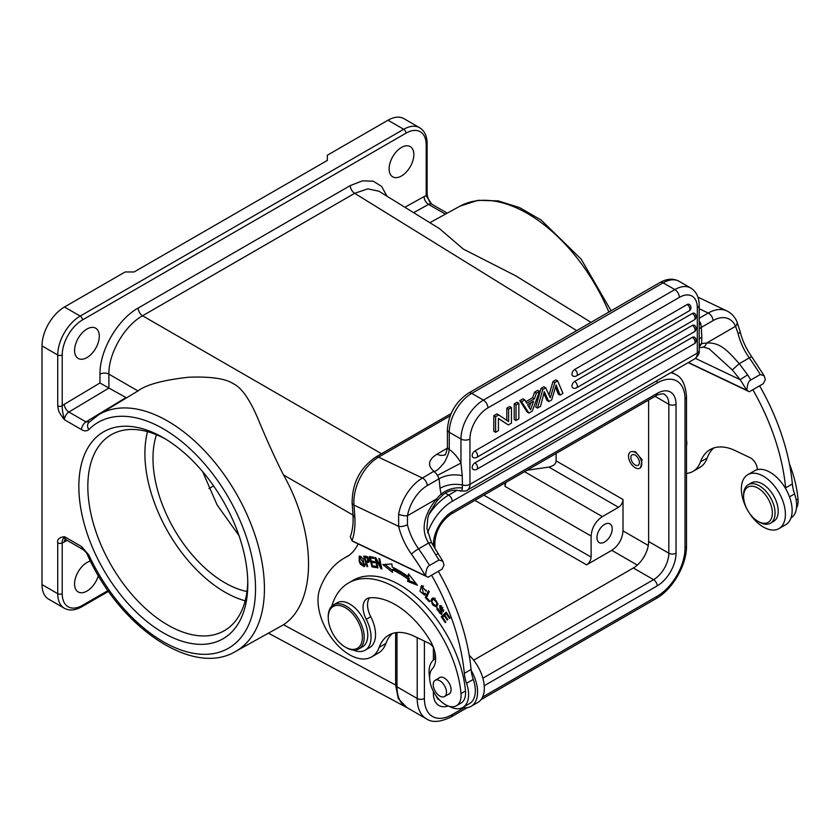 <?xml version="1.0" encoding="UTF-8"?>
<svg xmlns="http://www.w3.org/2000/svg" width="840" height="840" viewBox="0 0 840 840"><rect width="100%" height="100%" fill="white"/><g stroke="black" fill="none" stroke-linecap="round" stroke-linejoin="round"><path stroke-width="1.26" d="M635.723 468.017A9.377 5.408 60 0 1 629.139 459.827A9.377 5.408 60 0 1 630.452 451.941A9.377 5.408 60 0 1 634.567 452.109A9.377 5.408 60 0 1 641.151 460.299A9.377 5.408 60 0 1 639.828 468.185A9.377 5.408 60 0 1 635.723 468.017M631.029 451.616L635.324 451.668L642.075 459.743L640.658 467.702M505.029 482.937L505.029 486.37L591.108 536.067C591.77 527.814 595.508 521.325 602.332 516.621L618.513 507.286C621.243 505.397 622.734 502.803 623.007 499.506L556.111 460.877L556.111 453.453M623.007 499.506L623.007 530.891C622.335 539.154 618.597 545.633 611.772 550.337L586.614 564.858C589.344 562.978 590.846 560.385 591.108 557.077L483.861 495.159M505.817 482.486L505.029 486.37M556.111 460.877C555.986 463.838 553.581 465.906 548.909 467.103L527.016 470.243M591.108 536.067L591.108 557.077M604.59 542.042A10.804 6.237 120 0 0 611.646 532.518A10.804 6.237 120 0 0 609.987 523.866A10.804 6.237 120 0 0 604.59 524.402A10.804 6.237 120 0 0 597.534 533.925A10.804 6.237 120 0 0 599.183 542.577A10.804 6.237 120 0 0 604.59 542.042M648.627 400.04L648.627 541.527A21.609 12.474 -60 0 1 633.35 567.987L473.644 660.188M396.984 632.541L396.984 686.805A44.489 25.683 120 0 0 406.203 707.165L426.416 718.841A44.489 25.683 -60 0 1 417.207 698.481L417.207 637.654M396.984 685.356L395.64 685.052L398.286 698.639L406.959 707.606M378.882 191.184L439.541 228.69L463.376 249.123L515.833 275.867L591.014 322.361M576.702 330.614L354.68 193.316L367.794 188.853L378.861 191.184M395.64 632.709L395.64 685.052L283.521 624.76C316.869 602.648 316.869 534.261 283.521 474.968C275.415 459.07 266.627 439.688 257.145 416.808C249.155 398.496 241.259 387.481 233.447 383.786C225.666 378.578 210.703 376.394 188.591 377.233C163.107 380.09 146.234 384.657 137.959 390.936L108.874 374.136C108.444 353.524 124.498 325.7 142.569 315.777L381.528 453.737M283.521 624.76L235.263 651.641C192.087 677.155 119.354 626.556 87.559 555.093L87.559 555.093A6.353 0.798 155.2 0 1 87.559 555.082A6.353 0.798 155.2 0 0 88.83 555.009L81.575 546.557A6.353 3.665 -60 0 0 82.877 549.465A6.353 3.665 -60 0 1 82.877 549.465C85.502 551.554 87.066 553.424 87.559 555.093M386.915 196.151L381.644 186.438L373.233 181.188L362.418 180.852L350.259 185.577L138.159 308.038C117.684 319.442 99.624 350.375 99.971 374.178L99.971 382.977L64.312 404.281A12.705 7.34 120 0 0 62.223 405.825A3.181 1.838 0 0 1 57.729 405.825L57.729 354.995A31.773 18.343 -60 0 1 80.199 316.071A3.181 1.838 60 0 1 82.446 319.967A28.602 16.506 -60 0 0 62.223 354.974L62.223 405.825C62.139 409.385 62.885 414.036 64.47 419.759C57.624 410.928 58.684 410.792 57.729 405.825M401.478 175.98A17.472 10.091 120 0 0 412.902 160.587A17.472 10.091 120 0 0 410.214 146.58A17.472 10.091 120 0 0 401.478 147.452A17.472 10.091 120 0 0 390.065 162.845A17.472 10.091 120 0 0 392.742 176.852A17.472 10.091 120 0 0 401.478 175.98M86.94 357.588A17.472 10.091 120 0 0 98.354 342.185A17.472 10.091 120 0 0 95.676 328.178A17.472 10.091 120 0 0 86.94 329.049A17.472 10.091 120 0 0 75.516 344.453A17.472 10.091 120 0 0 78.194 358.449A17.472 10.091 120 0 0 86.94 357.588M99.971 374.178A6.353 3.665 0 0 1 108.874 374.136L108.917 388.059L99.971 382.977M64.312 404.281A6.353 3.602 -120.9 0 0 68.88 412.02L108.917 388.059L125.979 397.562L85.985 421.901A6.353 3.665 -60 0 0 81.575 429.639L64.47 419.759A6.353 3.665 120 0 1 68.88 412.02L85.985 421.901L89.617 421.869M126.546 397.845L125.979 397.562M42 584.587L57.729 593.67A31.773 18.343 -60 0 0 64.312 608.212L48.584 599.141A31.773 18.343 120 0 1 42 584.587L42 345.912A31.773 18.343 120 0 1 64.47 306.999L125.129 271.971L134.117 271.971L327.338 160.419L327.338 155.232L387.996 120.204A31.773 18.343 120 0 1 403.882 118.629L419.612 127.712A31.773 18.343 -60 0 0 403.725 129.286L387.996 120.204M235.263 651.641A136.742 78.95 60 0 0 245.858 643.629A136.742 78.95 60 0 0 264.432 588.567A136.742 78.95 60 0 0 204.194 450.387A136.742 78.95 60 0 0 98.532 414.824L88.82 422.489A6.353 5.124 44.8 0 0 88.83 429.566C86.856 431.267 84.441 431.288 81.575 429.639M81.575 546.557L64.47 536.687C59.23 537.327 56.984 539.385 57.729 542.84A3.181 1.838 180 0 0 62.223 542.84C61.919 541.18 62.664 539.133 64.47 536.687A6.353 3.665 120 0 0 65.782 539.595L82.887 549.465M247.8 584.073A119.469 68.975 -120 0 0 163.328 437.745A119.469 68.975 -120 0 0 78.845 486.528A119.469 68.975 -120 0 0 163.328 632.846A119.469 68.975 -120 0 0 247.8 584.073M90.447 561.099A17.472 10.091 120 0 0 86.94 562.538A17.472 10.091 120 0 0 75.516 577.941A17.472 10.091 120 0 0 78.194 591.938A17.472 10.091 120 0 0 86.94 591.077A17.472 10.091 120 0 0 98.364 575.642M445.421 214.148L428.516 204.393A6.353 3.665 120 0 1 431.624 204.12L426.195 195.678A3.181 1.838 0 0 0 427.13 194.387L427.13 143.556A3.181 1.838 180 0 1 426.195 144.847A28.602 16.506 -60 0 0 405.972 133.172L82.436 319.967M246.992 591.518A101.672 58.706 60 0 1 152.985 458.241A101.672 58.706 60 0 1 156.471 434.731M239.012 535.647L217.088 504.913L202.671 471.692M147.525 431.644A113.117 65.31 -120 0 0 144.9 453.579A113.117 65.31 -120 0 0 245.185 600.81M165.606 439.1A113.117 65.31 -120 0 0 111.258 434.742A113.117 65.31 -120 0 0 87.833 486.528A113.117 65.31 -120 0 0 137.214 600.359A113.117 65.31 -120 0 0 224.375 630.662A113.117 65.31 -120 0 0 247.769 581.427M431.582 575.211A165.228 95.392 60 0 1 464.331 673.365A31.773 18.343 -120 0 0 466.536 683.298A27.962 16.139 60 0 1 468.531 692.611A27.962 16.139 60 0 1 462.819 707.448A27.962 16.139 60 0 1 450.555 706.976A27.962 16.139 60 0 1 449.348 706.346M429.629 677.534A27.962 16.139 60 0 1 434.291 659.379A9.534 5.502 -120 0 0 435.624 657.657M433.44 647.451A9.534 5.502 -120 0 0 428.736 643.146L413.899 636.079A57.194 33.023 -120 0 0 388.826 635.103A57.194 33.023 -120 0 0 379.176 647.367A44.489 25.683 60 0 1 371.679 656.901A44.489 25.683 60 0 1 352.181 656.145A44.489 25.683 60 0 1 319.694 589.386A146.16 84.389 60 0 1 344.337 558.054A146.16 84.389 60 0 1 348.117 556.091A82.614 47.702 -120 0 0 358.134 543.942M425.292 597.545L429.24 601.745L429.608 600.947L426.5 597.629L429.272 591.644L428.442 590.751L425.292 597.545L426.647 596.768L429.104 591.454M441.242 616.718L445.294 622.661L445.872 622.125L442.544 617.232L444.213 615.688L447.227 620.088L447.804 619.553L444.791 615.153L446.303 613.756L449.516 618.45L450.093 617.915L446.166 612.161L441.242 616.718L446.366 612.454M377.129 567.767L377.885 567.956L376.205 559.913L381.024 568.775L381.832 568.985L379.691 558.736L378.935 558.548L380.615 566.591L375.795 557.728L374.987 557.519L377.129 567.767L377.769 567.389M407.631 581.364L417.386 585.207L408.471 573.877L408.167 576.607A110.261 63.662 -120 0 0 392.144 567.032L391.923 563.986L382.82 564.553L392.511 572.324L392.332 569.72A107.079 61.824 60 0 1 407.894 579.023L407.631 581.364L408.986 580.587L409.248 578.246L407.894 579.023M424.631 593.365L423.465 594.122L422.058 586.876L426.332 591.308L421.365 585.784L420.021 591.371L424.683 595.13L425.407 594.437L424.631 593.365L423.465 594.122M372.015 566.905L376.362 567.599L376.036 566.38L372.467 565.803L371.532 562.275L374.745 562.79L374.43 561.572L371.207 561.057L370.367 557.875L373.8 558.432L373.485 557.214L369.274 556.532L372.015 566.905L373.317 565.94M369.212 561.666L367.857 562.443C369.842 560.795 369.464 558.779 366.713 556.395L363.699 556.122L367.006 566.549L367.752 566.601L366.408 562.359L368.77 562.286M440.076 609.987L440.769 613.4L439.645 613.169L438.081 608.79L437.315 607.898L436.842 609.273L441.389 614.45L441.819 611.562L440.307 606.743L442.134 607.824L443.468 611.615L439.698 605.682L440.076 609.987L440.832 609.557M431.508 599.214L430.92 601.146L436.338 607.058L438.007 603.95L432.6 598.07L431.508 599.214L433.314 597.817M359.257 561.729L360.538 564.312L364.361 566.675L363.027 558.526L359.184 556.206L359.257 561.729L359.877 561.372M456.467 705.736L460.961 703.143A22.239 12.842 -120 0 0 462.767 701.704A22.239 12.842 -120 0 0 465.476 690.963A93.419 53.928 -120 0 0 394.055 581.91A93.419 53.928 -120 0 0 353.105 580.325L348.611 582.918A93.419 53.928 60 0 1 389.56 584.504A93.419 53.928 60 0 1 460.992 693.557A22.239 12.842 60 0 1 456.467 705.736A22.239 12.842 60 0 1 446.723 705.359A22.239 12.842 60 0 1 431.75 687.74A22.239 12.842 60 0 1 432.432 668.661A25.421 14.679 -120 0 0 429.755 639.912A72.439 41.822 -120 0 0 390.852 602.312A72.439 41.822 -120 0 0 369.831 597.786A19.068 11.004 -120 0 0 367.006 598.658A19.068 11.004 -120 0 0 366.251 619.279A28.591 16.506 60 0 1 365.117 650.212A28.591 16.506 60 0 1 353.252 650.034M365.117 650.212L369.611 647.619A28.591 16.506 -120 0 0 374.861 628.194A28.591 16.506 -120 0 0 370.745 616.686A19.068 11.004 60 0 1 369.526 597.828M354.05 541.957L428.064 577.238L441.977 569.205L444.024 565.121L442.89 561.278L438.974 560.007L429.544 565.457C427.329 566.391 426.017 569.825 425.607 575.757L427.812 577.133M428.064 577.238L425.607 575.757M407.442 524.685A6.353 2.394 166.7 0 1 398.664 526.375A48.93 28.256 -120 0 0 411.443 554.127A6.353 0.84 -35.4 0 1 418.562 548.835A42.578 24.581 -120 0 1 407.442 524.685L407.453 515.729A6.353 1.911 10.8 0 1 398.612 514.238L398.664 526.375L353.976 505.082A6.353 3.339 175.8 0 1 352.128 502.95L353.02 515.298C353.43 523.677 352.517 530.849 350.28 536.76L352.023 540.792L354.469 542.199M353.02 515.298L354.869 517.461A79.433 45.864 -120 0 1 354.123 532.56A79.433 45.864 -120 0 1 352.023 540.792L425.366 575.726A167.129 96.495 60 0 0 411.443 554.127M459.659 490.529C461.16 491.505 462.063 490.665 462.346 487.988C454.471 487.19 447.374 489.237 441.074 494.13A50.841 31.794 115.5 0 0 436.58 498.918A6.353 1.953 40.4 0 1 436.937 500.903L429.366 513.198L427.781 518.112L426.951 528.559L431.477 542.587L438.186 553.707L435.75 554.862L428.589 543.05L431.466 542.577M436.58 498.918L436.443 499.023C423.329 515.466 420.714 530.145 428.589 543.05L418.562 548.835A173.481 100.16 60 0 1 429.544 565.457M433.681 471.555A6.353 3.665 -120 0 1 436.968 474.653A6.353 3.665 -120 0 1 437.43 475.43L439.131 478.748C446.177 474.968 453.873 473.939 462.231 475.661L460.961 463.071A25.421 14.679 -120 0 0 459.123 459.963A25.421 14.679 -120 0 0 449.505 449.663C447.636 449.642 451.752 448.392 444.486 462.315C434.889 474.138 434.354 470.631 433.829 471.272L422.447 478.044A6.353 3.665 60 0 1 427.319 485.572A31.773 19.877 -64.5 0 0 407.453 515.729L436.443 499.023M445.001 454.681A19.068 11.004 -120 0 1 436.968 454.178C428.284 459.784 427.235 465.476 433.829 471.272M449.505 449.663L447.416 447.846L447.416 429.681C448.539 414.057 455.584 401.846 468.562 393.046A6.353 3.665 60 0 1 471.744 393.362L483.42 400.113A6.353 3.665 60 0 1 487.914 407.894A25.421 14.679 -60 0 0 469.938 439.026L469.938 484.334L697.316 353.062A6.353 3.665 0 0 0 699.174 350.49C699.647 353.209 698.145 356.013 694.68 358.89A12.705 7.34 -120 0 0 697.316 353.062L697.316 307.755A6.353 3.665 180 0 0 699.174 305.161L699.174 350.469M699.174 344.694L701.652 343.686L699.174 347.036M462.346 487.988L462.452 484.974C454.314 483.483 446.838 484.586 440.024 488.281L439.131 478.748L427.319 485.572M460.257 490.906L460.331 490.938C465.066 491.159 467.397 490.896 467.313 490.161L694.68 358.89M440.024 488.281L441.074 494.13L442.911 494.834M467.313 490.161A12.705 7.34 60 0 0 469.938 484.334A6.353 3.665 0 0 1 462.452 484.974L462.231 475.661M699.174 328.776L701.295 327.39L701.799 337.155L699.174 338.93M706.587 343.056L735.577 326.288A6.353 4.368 -24 0 0 736.911 321.573L740.061 331.369C742.224 340.284 746.151 348.789 751.842 356.906A6.353 0.84 144.6 0 0 749.28 357.893L739.263 363.678L732.28 369.905L740.198 379.691L747.6 374.819L739.263 363.678C728.952 352.338 720.825 341.975 706.587 343.056L706.45 343.108A50.841 31.794 115.5 0 0 701.652 343.686L701.799 337.155M751.842 356.906L764.179 375.784L760.263 374.514A173.481 100.16 -120 0 0 749.28 357.893A42.578 24.581 60 0 1 738.161 333.743L735.577 326.288A31.773 19.877 -64.5 0 0 713.107 320.576L701.295 327.39L700.749 323.4A6.353 3.665 60 0 0 699.174 321.185M736.911 321.573L736.911 321.573C734.759 316.733 731.451 313.205 726.989 310.989A38.126 23.846 -64.5 0 0 708.236 313.047L699.174 308.731M732.28 369.905L709.013 348.716M764.179 375.784L765.303 379.628L763.266 383.712L749.343 391.745L746.655 390.233L749.343 391.745M760.263 374.514L750.824 379.964C748.608 380.898 747.296 384.332 746.897 390.264M688.191 362.628L749.091 391.639M688.422 362.502L746.655 390.233A167.129 96.495 60 0 0 740.198 379.691L695.457 358.376M752.871 389.718A165.228 95.392 60 0 1 785.621 487.872A31.773 18.343 -120 0 0 785.715 488.796A31.143 17.976 -120 0 0 757.355 469.655A9.534 5.502 -120 0 0 750.025 457.653L735.178 450.587A57.194 33.023 -120 0 0 710.115 449.61A57.194 33.023 -120 0 0 700.466 461.874A44.489 25.683 60 0 1 692.958 471.408A44.489 25.683 60 0 1 686.511 473.413M686.511 446.04A15.887 9.177 -120 0 0 686.511 440.003M757.355 469.655A31.143 17.976 -120 0 0 754.551 470.778L747.81 474.663A31.143 17.976 60 0 1 770.91 482.087A31.143 17.976 60 0 1 785.316 512.075A31.143 17.976 60 0 1 778.953 528.601A31.143 17.976 60 0 1 755.853 521.178A31.143 17.976 60 0 1 741.447 491.18A31.143 17.976 60 0 1 747.81 474.663M778.953 528.601L785.694 524.706A31.143 17.976 -120 0 0 792.057 508.19A31.143 17.976 -120 0 0 785.715 488.796M790.954 517.996A27.962 16.139 -120 0 0 794.567 493.909A31.773 18.343 60 0 1 792.361 483.977A165.228 95.392 -120 0 0 759.612 385.822M692.958 471.408L699.699 467.513A44.489 25.683 -120 0 0 707.207 457.979A57.194 33.023 60 0 1 713.685 448.014M796.467 508.074A22.239 12.842 -120 0 0 798 498.992A93.419 53.928 -120 0 0 789.38 463.743M770.458 523.226L773.598 521.409A22.239 12.842 -120 0 0 767.214 487.568A22.239 12.842 -120 0 0 751.359 482.885L748.22 484.701A22.239 12.842 60 0 1 764.075 489.384A22.239 12.842 60 0 1 770.458 523.226A22.239 12.842 60 0 1 759.339 522.123L757.985 521.346A20.339 11.739 60 0 1 753.659 518.081A20.339 11.739 60 0 1 743.61 496.44A20.339 11.739 60 0 1 762.321 491.411A20.339 11.739 60 0 1 772.202 515.476A20.339 11.739 60 0 1 757.985 521.346M743.61 496.44L743.61 494.886A22.239 12.842 60 0 1 748.22 484.701M532.613 397.772L534.408 398.811L536.371 393.173L539.543 391.346L537.747 390.306L534.576 392.133L532.613 397.772L525.819 401.688M519.792 400.669L521.587 401.709L524.759 399.882L522.963 398.843L519.792 400.669L527.1 412.01L528.906 413.049L532.235 411.128L539.543 391.346M517.062 402.245L514.216 403.882L514.216 419.454L516.023 420.494L518.857 418.845L518.857 403.284L517.062 402.245M498.435 418.541L508.316 424.935L511.455 423.129L511.455 407.558L509.649 406.518L506.814 408.156L506.814 420.378M493.794 415.674L495.59 416.714L498.729 414.907L496.933 413.868L493.794 415.674L493.794 431.245L495.59 432.285L498.435 430.637L498.435 418.383L508.316 424.935M574.644 369.495A3.812 2.205 60 0 1 577.343 374.168A3.812 2.205 60 0 1 576.545 375.911A3.812 3.812 0 0 1 572.733 375.911A3.812 2.205 120 0 1 572.155 372.855A3.812 2.205 120 0 1 574.644 369.495L687.151 304.542A3.812 2.205 120 0 1 689.052 304.353A3.812 3.812 0 0 1 689.052 310.957A3.812 2.205 -120 0 0 689.85 309.215A3.812 2.205 -120 0 0 687.151 304.542M694.281 319.872A3.812 3.812 0 0 0 694.281 313.268A3.812 2.205 120 0 0 692.37 313.457L574.644 381.433A3.812 2.205 120 0 0 572.155 384.794A3.812 2.205 120 0 0 572.733 387.849A3.812 3.812 0 0 0 576.545 387.849L694.281 319.872A3.812 2.205 -120 0 0 695.069 318.129A3.812 2.205 -120 0 0 692.37 313.457M694.281 331.81A3.812 3.812 0 0 0 694.281 325.206A3.812 2.205 120 0 0 692.37 325.395L474.884 450.954A3.812 2.205 120 0 0 472.395 454.314A3.812 2.205 120 0 0 472.983 457.37A3.812 3.812 0 0 0 476.794 457.37L694.281 331.81A3.812 2.205 -120 0 0 695.069 330.068A3.812 2.205 -120 0 0 692.37 325.395M694.281 343.749A3.812 3.812 0 0 0 694.281 337.144A3.812 2.205 120 0 0 692.37 337.334L474.884 462.893A3.812 2.205 120 0 0 472.395 466.253A3.812 2.205 120 0 0 472.983 469.308A3.812 3.812 0 0 0 476.794 469.308L694.281 343.749A3.812 2.205 -120 0 0 695.069 341.995A3.812 2.205 -120 0 0 692.37 337.334M555.524 387.019L558.212 394.055L560.007 395.094L562.957 393.382L557.655 380.877L555.86 379.848L553.025 381.486L549.014 395M541.034 388.406L542.829 389.445L545.675 387.796L543.879 386.768L541.034 388.406L535.731 407.032L537.527 408.072L540.519 406.34L544.299 391.671L548.825 401.552L551.67 399.903L556.133 384.962L560.007 395.094M543.827 393.519L547.029 400.512L548.825 401.552M536.371 393.173L534.576 392.133M528.906 413.049L521.587 401.709M524.759 399.882L526.722 403.242L534.408 398.811M530.555 409.773L533.568 401.279L527.572 404.744L530.555 409.773M530.838 402.854L529.2 407.484M514.216 403.882L516.023 404.922L516.023 420.494M518.857 403.284L516.023 404.922M495.59 416.714L495.59 432.285M498.729 414.907L508.61 421.596L508.61 409.195L506.814 408.156M511.455 407.558L508.61 409.195M537.527 408.072L542.829 389.445M545.675 387.796L550.295 397.761L554.82 382.526L553.025 381.486M557.655 380.877L554.82 382.526M371.679 656.901L378.42 653.005A44.489 25.683 -120 0 0 385.917 643.472A57.194 33.023 60 0 1 392.395 633.507M462.819 707.448L469.56 703.553A27.962 16.139 -120 0 0 473.277 679.403A31.773 18.343 60 0 1 471.167 670.394A31.773 18.343 60 0 1 471.072 669.47A165.228 95.392 -120 0 0 438.322 571.316M471.167 670.394A31.143 17.976 60 0 1 471.146 706.303A31.143 17.976 60 0 1 462.704 707.511M471.146 706.303L477.887 702.419A31.143 17.976 -120 0 0 469.203 655.284M434.794 658.949A31.143 17.976 60 0 1 435.593 657.122M443.111 616.707L442.586 615.941M446.303 613.756L446.985 613.357M444.213 615.688L444.895 615.29M380.615 566.591L381.255 566.212M381.024 568.775L381.707 568.375M376.205 559.913L376.793 559.566M415.894 583.307L408.986 580.587M409.248 578.246A107.079 61.824 -120 0 0 393.677 568.942L392.332 569.72M392.375 570.36L384.972 564.417M408.167 576.607L409.574 575.284M425.313 594.562L423.832 594.058M421.218 587.895L422.09 585.553M426.3 590.205L425.407 590.72M423.623 585.995L422.058 586.876M376.089 566.559L373.37 566.129M372.236 561.865L372.057 561.194M371.081 557.466L370.892 556.794M370.367 557.875L371.711 557.099L373.527 557.393M371.532 562.275L372.876 561.498L374.472 561.75M366.408 562.359L369.201 561.666M367.006 566.549L367.626 566.192M367.132 561.939L366.891 561.183M365.558 556.973L365.316 556.216M367.269 556.678L364.833 557.393L367.006 557.613L368.088 561.11L366.019 561.13L364.833 557.393M367.784 557.162L367.006 557.613M440.412 606.679L440.507 605.546M443.867 610.019L442.691 610.701M441.945 613.83L440.832 613.368M432.274 600.369L432.863 598.437M436.957 606.543L435.215 606.123M434.826 606.154C432.243 605.188 431.403 603.204 432.327 600.201L434.154 598.962C437.671 601.555 437.903 603.95 434.826 606.154L438.007 604.034M435.046 598.206L433.314 599.141L435.246 598.332M359.782 557.372L360.014 556.049M364.917 566.055L363.72 565.572M365.117 564.764L363.772 565.541L360.003 561.708L359.3 558.317L359.835 557.34L364.287 564.48L363.772 565.541M361.231 556.542L359.835 557.34M331.821 606.134A93.419 53.928 60 0 1 348.611 582.918M448.161 694.449A9.534 5.502 -120 0 0 449.106 694.082A9.534 5.502 -120 0 0 450.45 686.06A9.534 5.502 -120 0 0 443.751 677.733A9.534 5.502 -120 0 0 439.572 677.575A9.534 5.502 -120 0 0 438.784 678.206M358.921 648.889L362.512 646.811A25.421 14.679 -120 0 0 366.093 625.433A25.421 14.679 -120 0 0 348.243 603.225A25.421 14.679 -120 0 0 337.092 602.784L333.501 604.863A25.421 14.679 60 0 1 344.642 605.294A25.421 14.679 60 0 1 364.119 635.408A25.421 14.679 60 0 1 358.921 648.889A25.421 14.679 60 0 1 347.781 648.459A25.421 14.679 60 0 1 346.206 647.63L345.314 647.115A24.15 13.944 60 0 1 328.304 619.29A24.15 13.944 60 0 1 328.241 617.537A24.15 13.944 60 0 1 343.822 606.889A24.15 13.944 60 0 1 362.324 635.492A24.15 13.944 60 0 1 346.805 647.892A24.15 13.944 60 0 1 345.314 647.115M433.965 688.569A9.377 5.408 60 0 1 435.162 680.306A9.377 5.408 60 0 1 445.725 688.275A9.377 5.408 60 0 1 444.538 696.538A9.377 5.408 60 0 1 433.965 688.569M328.241 617.537L328.241 616.497A25.421 14.679 60 0 1 333.501 604.863M634.767 454.933A6.038 3.486 -120 0 0 632.121 454.829A6.038 3.486 -120 0 0 631.271 459.911A6.038 3.486 -120 0 0 635.513 465.192A6.038 3.486 -120 0 0 638.159 465.286A6.038 3.486 -120 0 0 639.009 460.215A6.038 3.486 -120 0 0 634.767 454.933M648.27 545.475L623.007 530.891M548.909 467.103L618.513 507.286M602.332 516.621L524.517 471.692M474.873 500.346L586.614 564.858M213.581 485.898L208.971 488.565M611.772 550.337L637.319 565.089M435.173 694.449L437.861 699.027A21.609 12.474 120 0 0 439.183 699.625M648.627 541.527L668.84 553.203L668.84 404.281L655.053 396.322M676.032 404.281A5.082 2.94 180 0 1 668.84 404.281A21.609 12.474 120 0 0 664.367 394.391C664.839 393.089 656.838 394.475 656.103 395.714A5.082 2.94 -120 0 0 657.163 393.382A26.691 15.414 120 0 1 676.032 404.281L676.032 553.203A26.691 15.414 120 0 1 657.163 585.889L484.239 685.724M482.874 678.206L653.562 579.663L633.35 567.987M657.163 585.889A5.082 2.94 -120 0 0 653.562 579.663A21.609 12.474 120 0 0 668.84 553.203A5.082 2.94 0 0 0 676.032 553.203M656.103 395.714L451.206 514.017A5.082 2.94 60 0 0 452.256 511.686L657.163 393.382M452.256 511.686A26.691 15.414 120 0 0 433.388 544.373A5.082 2.94 180 0 0 434.879 542.304C435.95 530.355 441.399 520.926 451.206 514.017M434.133 692.738A5.082 2.94 0 0 1 433.388 693.294L433.388 691.351M433.388 660.072L433.388 647.367M433.388 545.874L433.388 544.373M433.388 693.294A26.691 15.414 120 0 0 448.256 705.999M424.399 641.077L424.399 698.481A39.396 22.743 -60 0 0 452.256 714.567L464.132 707.711M482.601 697.043L657.163 596.264A39.396 22.743 -60 0 0 685.02 548.005L685.02 399.094A39.396 22.743 -60 0 0 657.163 383.008L452.256 501.312A39.396 22.743 -60 0 0 427.602 532.728M452.256 714.567A5.082 2.94 60 0 1 451.206 716.888L467.229 707.637M685.02 548.005A5.082 2.94 0 0 0 686.511 545.937C686.816 564.879 672.672 589.386 656.103 598.595A5.082 2.94 -120 0 0 657.163 596.264M686.511 545.937L686.511 397.016A5.082 2.94 180 0 1 685.02 399.094M670.667 372.75A44.489 25.683 -60 0 1 675.812 374.577C682.133 377.538 685.692 385.024 686.511 397.016M657.163 383.008A5.082 2.94 -120 0 0 656.733 380.793M428.788 514.731A44.489 25.683 -60 0 1 448.665 495.086L456.95 490.298M445.231 493.101L448.665 495.086A5.082 2.94 60 0 1 452.256 501.312M396.984 686.805L417.207 698.481A5.082 2.94 0 0 0 424.399 698.481M350.259 185.577A6.353 3.665 60 0 0 354.68 193.316L142.569 315.777A6.353 3.665 -120 0 1 138.159 308.038M283.521 474.968L353.01 515.088M608.853 312.05A136.742 78.95 -120 0 0 527.373 213.465A136.742 78.95 -120 0 0 459.858 206.22L477.939 200.319L498.215 200.886L519.593 207.617L541.149 220.038L581.165 259.172L611.069 310.769M413.627 212.667L428.516 204.393A6.353 3.728 60.9 0 1 424.106 196.56L404.891 207.27M424.106 196.56A12.705 7.34 120 0 1 426.195 195.678L426.195 144.847M62.223 354.995A3.181 1.838 180 0 1 57.729 354.995L42 345.912M88.83 429.566A130.379 75.275 60 0 1 225.057 491.862A130.379 75.275 60 0 1 225.057 650.013A130.379 75.275 60 0 1 88.83 555.009M108.003 590.594L82.446 605.346A28.602 16.506 -60 0 1 62.223 593.67A3.181 1.838 0 0 1 57.729 593.67L57.729 542.84M82.446 605.346A3.181 1.838 60 0 1 81.785 606.795L108.539 591.35M65.226 539.375A6.353 3.728 -119.1 0 0 64.312 541.957A12.705 7.34 120 0 1 62.223 542.84L62.223 593.67M64.312 541.957L67.148 540.383M64.47 306.999L80.199 316.071L403.725 129.286A3.181 1.838 -120 0 1 405.972 133.182M438.974 560.007A173.481 100.16 -120 0 0 435.75 554.862M450.177 415.81L378.578 457.149A38.126 23.846 115.5 0 0 353.976 505.082L354.869 517.461M451.101 413.564L375.795 457.034A6.353 3.665 60 0 1 378.578 457.149L422.447 478.044A38.126 23.846 -64.5 0 0 398.612 514.238M437.43 475.43L460.961 463.071L460.961 439.026A31.773 18.343 -60 0 1 483.42 400.113L674.846 289.59L663.159 282.849L471.744 393.362A31.773 18.343 120 0 0 449.274 432.285L460.961 439.026A6.353 3.665 180 0 0 469.938 439.026M445.305 454.514A19.068 11.004 -120 0 0 445.326 454.503L444.885 454.797C445.221 455.731 446.061 453.411 447.416 447.846M436.968 454.178L447.405 448.151M699.174 318.276L708.236 313.047A6.353 3.665 -120 0 1 713.107 320.576M699.174 347.644L702.146 347.33A6.353 4.725 -91.5 0 0 706.45 343.108M449.274 449.148L449.274 432.285A6.353 3.665 180 0 1 447.416 429.681M699.174 324.314L700.749 323.4M740.061 331.369A6.353 2.394 166.7 0 1 738.161 333.743M747.6 374.819A173.481 100.16 60 0 1 750.824 379.964M789.495 496.839L794.567 493.909M792.361 483.977L785.621 487.872M700.466 461.874L707.207 457.979M798 498.992L796.163 500.052M697.316 307.755A25.421 14.679 -60 0 0 679.34 297.381L487.914 407.894M663.159 282.849A6.353 3.665 -120 0 0 659.988 282.534C666.897 278.618 673.25 278.197 679.046 281.274A31.773 18.343 120 0 0 663.159 282.849M679.34 297.381A6.353 3.665 -120 0 0 674.846 289.59A31.773 18.343 -60 0 1 690.732 288.015L679.046 281.274M574.644 381.433A3.812 2.205 60 0 1 577.343 386.106A3.812 2.205 60 0 1 576.545 387.849M474.884 450.954A3.812 2.205 60 0 1 477.582 455.627A3.812 2.205 60 0 1 476.794 457.37M474.884 462.893A3.812 2.205 60 0 1 477.582 467.565A3.812 2.205 60 0 1 476.794 469.308M379.176 647.367L385.917 643.472M473.277 679.403L466.536 683.298M464.331 673.365L471.072 669.47M441.651 611.163L440.885 611.604M442.134 607.824L442.806 607.436M436.842 609.273L437.945 608.633M432.222 600.4L430.92 601.146M361.127 563.976L360.538 564.312M364.287 564.48L365.106 564.018M370.745 616.686L366.251 619.279M465.476 690.963L460.992 693.557M631.102 451.574L630.452 451.941M434.879 542.304L434.879 548.373M434.879 652.218L434.879 658.728M656.103 598.595L480.995 699.689M426.416 718.841C432.149 722.831 440.412 722.179 451.206 716.888M671.654 372.183L675.812 374.577M405.804 707.007L406.791 707.511M405.941 707.101L268.674 633.297M459.858 206.22L429.849 222.695M98.532 414.824L138.611 390.526M64.312 608.212C69.3 610.964 75.127 610.491 81.785 606.795M65.709 539.007L64.89 539.343L65.782 539.595M427.13 143.556C427.024 135.996 424.515 130.714 419.612 127.712M431.004 203.564C429.334 201.925 428.043 198.859 427.13 194.387M431.624 204.12L447.248 213.14M438.186 553.707L442.89 561.278M375.795 457.034C360.034 467.933 352.149 483.231 352.128 502.95M436.937 500.903L442.89 494.844C448.024 490.613 453.831 489.3 460.331 490.928M697.946 297.161L726.989 310.989M702.146 347.33C702.828 346.931 705.285 347.466 709.538 348.957M468.562 393.046L659.988 282.534M699.174 305.161C699.111 297.224 696.297 291.512 690.732 288.015M689.052 310.957L576.545 375.911M344.337 558.054L349.356 555.167M425.376 593.198L424.032 593.975M369.443 560.322L368.088 561.11M441.661 605.955L440.307 606.743M442.113 612.623L440.769 613.4M435.162 680.306L440.517 677.208M444.538 696.538L449.894 693.441M640.721 467.659L639.828 468.185"/></g></svg>
